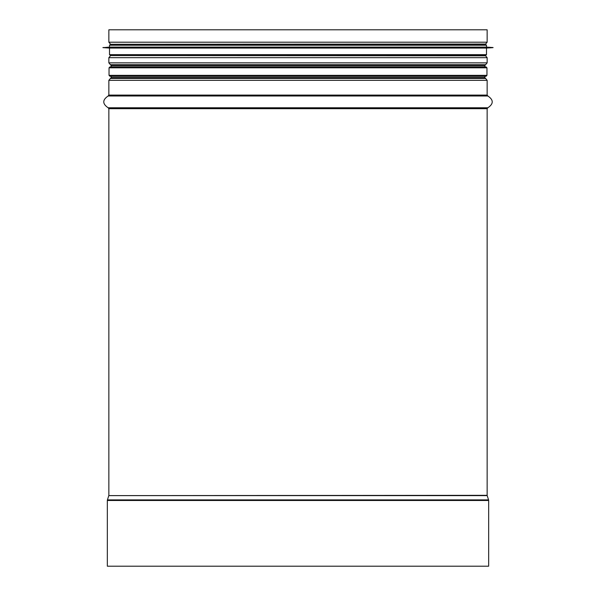 <?xml version="1.0" encoding="UTF-8"?>
<svg xmlns="http://www.w3.org/2000/svg" width="596" height="596" viewBox="0 0 596 596"><rect width="100%" height="100%" fill="white"/><g stroke="black" fill="none" stroke-linecap="round" stroke-linejoin="round"><path stroke-width="0.89" d="M107.34 566.2L488.66 566.2L488.66 500.476L107.34 500.476L107.34 566.2M487.148 42.204L108.852 42.204L108.852 29.8L487.148 29.8L487.148 42.204L485.598 44.059L111.743 44.29M109.038 75.349L109.038 67.817L486.962 67.817L486.962 75.349L109.038 75.349L109.977 76.288L298 76.288L110.26 76.288M298 76.288L486.023 76.288L486.962 75.349M110.26 66.879L298 66.879L109.977 66.879L109.038 67.817M486.962 67.817L486.023 66.879L298 66.879M109.508 47.114L486.492 47.114L486.492 45.236L485.554 44.29L110.446 44.29L109.508 45.236L109.508 47.114L102.922 47.635L493.078 47.635L102.922 47.538M486.492 47.114L493.078 47.538M493.078 47.635L486.492 48.06L109.508 48.06L102.922 47.635M486.492 48.06L486.492 54.646L485.554 55.584L110.446 55.584L109.508 54.646L486.492 54.646M488.571 499.902L487.193 495.611L108.807 495.611L107.429 499.902L488.571 499.902L488.66 500.476M108.807 495.611L487.148 495.328L487.148 108.688L487.841 107.779L108.159 107.779L108.852 108.688L487.148 108.688M108.159 107.779C102.303 103.846 102.303 99.919 108.159 95.986L487.841 95.986C493.697 99.919 493.697 103.853 487.841 107.779M108.852 95.084L487.148 95.084L487.148 80.318L108.852 80.318L108.852 95.084L108.159 95.986M108.852 80.318L111.199 77.532L484.801 77.532L485.598 78.463L110.402 78.463L485.598 78.463L487.148 80.318M111.199 66.879L111.199 65.634L484.801 65.634L485.598 64.703L110.424 64.703L485.598 64.703L487.148 62.848L487.148 57.678L108.852 57.678L108.852 62.848L487.148 62.848M111.743 55.584L485.598 55.823L487.148 57.678M486.492 45.236L109.508 45.236M107.429 499.902L107.34 500.476M108.852 495.328L108.852 108.688M487.841 95.986L487.148 95.084M484.801 77.532L484.801 76.288M484.801 66.879L484.801 65.634M111.199 77.532L111.199 76.288M111.199 65.634L108.852 62.848M110.402 55.823L108.852 57.678M484.257 55.584L485.598 55.823M484.257 44.29L485.598 44.059M108.852 42.204L110.402 44.059M109.508 48.06L109.508 54.646"/></g></svg>
